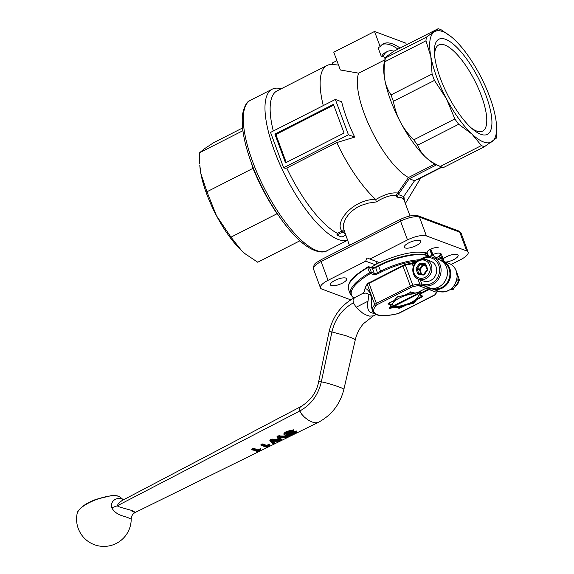 <?xml version="1.0" encoding="UTF-8"?>
<svg xmlns="http://www.w3.org/2000/svg" width="574" height="574" viewBox="0 0 574 574"><rect width="100%" height="100%" fill="white"/><g stroke="black" fill="none" stroke-linecap="round" stroke-linejoin="round"><path stroke-width="0.86" d="M286.283 162.449A1.241 1.105 110.5 0 1 286.067 162.083L276.266 135.593A1.241 1.105 110.5 0 1 276.905 133.957L333.358 105.243A1.241 1.105 110.5 0 1 333.731 105.128M375.647 264.492A37.238 11.817 -20.3 0 1 379.335 262.583M416.294 252.165A37.238 11.817 -20.3 0 1 425.334 253.206A37.238 11.817 -20.3 0 1 428.032 254.863M398.456 257.611A34.655 10.999 159.7 0 0 383.016 263.33M471.383 128.067A48.352 15.835 63 0 0 476.599 131.023A48.352 15.835 63 0 0 482.612 131.116A48.352 15.835 63 0 0 478.336 88.288A48.352 15.835 63 0 0 444.785 45.016A48.352 15.835 63 0 0 438.773 44.923A48.352 15.835 63 0 0 434.626 55.793M445.575 39.305A53.375 17.478 -117 0 1 485.934 95.291A53.375 17.478 -117 0 1 480.696 134.251A53.375 17.478 -117 0 1 473.141 129.581A53.375 17.478 -117 0 1 434.432 53.482A53.375 17.478 -117 0 1 445.575 39.305M432.086 74.024A65.788 21.539 63 0 0 433.226 77.203A65.788 21.539 63 0 0 434.446 80.417L393.398 101.297A65.788 21.539 -117 0 1 392.178 98.082A65.788 21.539 -117 0 1 391.038 94.904L432.086 74.024L430.83 56.51A62.064 20.32 63 0 0 446.457 98.757A62.064 20.32 63 0 0 471.857 133.986A62.064 20.32 63 0 0 483.552 141.979A62.064 20.32 63 0 0 492.148 141.563A62.064 20.32 63 0 0 496.51 125.491A62.064 20.32 63 0 0 495.441 117.046A62.064 20.32 63 0 0 479.814 74.799A62.064 20.32 63 0 0 454.414 39.57A62.064 20.32 63 0 0 451.508 37.001A62.064 20.32 63 0 0 442.719 31.577A62.064 20.32 63 0 0 434.123 31.993A62.064 20.32 63 0 0 430.83 56.51L425.951 40.833L384.903 61.712A65.788 21.539 -117 0 1 385.405 58.003L426.453 37.123A65.788 21.539 63 0 0 425.951 40.833M481.407 145.552A65.788 21.539 63 0 0 482.971 146.212A65.788 21.539 63 0 0 484.47 146.693L443.422 167.572A65.788 21.539 -117 0 1 441.923 167.084A65.788 21.539 -117 0 1 441.6 166.962A65.788 21.539 -117 0 1 440.351 166.424L481.407 145.552L471.857 133.986L458.691 124.264L417.635 145.143A65.788 21.539 -117 0 1 413.797 139.812C408.207 134.287 403.766 128.404 400.458 122.147C397.143 115.905 394.79 108.952 393.398 101.297M344.084 230.877L342.556 230.827L342.965 231.932L344.493 231.989M384.903 59.818L358.671 73.163A62.064 20.32 63 0 0 370.574 128.497A62.064 20.32 63 0 0 408.466 177.502L434.805 164.107L436.62 164.824L409.255 178.744L414.557 180.724L403.658 196.545L403.544 198.984M403.658 199.35L400.989 197.449L396.899 197.133L398.786 193.854L398.227 192.333L408.466 177.502M349.423 245.306L343.309 228.007L343.675 223.551L345.656 218.572L349.25 213.557L351.64 211.203L357.552 207.092L360.974 205.449L368.486 203.088L376.393 201.926C383.819 197.169 390.442 194.995 396.261 195.404L397.667 193.036C391.611 192.283 384.322 194.442 375.805 199.53L375.453 199.207C350.628 200.175 334.219 223.803 342.126 230.992L337.462 233.367L336.83 235.003L342.534 232.097L345.11 233.654M350.807 299.879L321.878 289.074A14.895 4.728 -20.3 0 1 320.45 287.861A14.895 4.728 -20.3 0 1 321.053 285.529A14.895 4.728 -20.3 0 1 328.055 280.32L321.117 261.55L400.566 221.141L407.504 239.91L369.871 259.053L379.636 262.698A39.29 12.47 -20.3 0 1 427.386 253.184A39.29 12.47 -20.3 0 1 427.415 253.191M427.171 252.546A6.206 1.966 -20.3 0 1 427.149 252.495A6.206 1.966 -20.3 0 1 431.275 248.901A6.206 1.966 -20.3 0 1 438.199 247.681L438.199 247.681M405.187 247.939A8.689 2.755 -20.3 0 1 404.354 247.229A8.689 2.755 -20.3 0 1 410.137 242.199A8.689 2.755 -20.3 0 1 419.824 240.492A8.689 2.755 -20.3 0 1 420.656 241.202A8.689 2.755 -20.3 0 1 414.88 246.232A8.689 2.755 -20.3 0 1 405.187 247.939M331.27 285.536A8.689 2.755 -20.3 0 1 330.437 284.826A8.689 2.755 -20.3 0 1 336.213 279.796A8.689 2.755 -20.3 0 1 345.907 278.089A8.689 2.755 -20.3 0 1 346.739 278.799A8.689 2.755 -20.3 0 1 340.956 283.829A8.689 2.755 -20.3 0 1 331.27 285.536M443.114 258.881A8.689 2.755 -20.3 0 1 450.432 255.157A8.689 2.755 -20.3 0 1 457.313 254.49A8.689 2.755 -20.3 0 1 458.145 255.2A8.689 2.755 -20.3 0 1 454.371 259.254A8.689 2.755 -20.3 0 1 445.611 262.124M281.174 88.812A84.407 27.638 63 0 0 272.248 89.171A84.407 27.638 63 0 0 279.717 163.934A84.407 27.638 63 0 0 338.28 239.473A84.407 27.638 63 0 0 347.514 240.162M344.73 235.663A80.683 26.418 63 0 0 345.871 235.713M345.677 235.182L342.133 236.983A81.924 26.827 -117 0 1 339.557 236.201A81.924 26.827 -117 0 1 336.83 235.003M407.504 239.91A14.895 4.728 -20.3 0 1 418.238 236.093A14.895 4.728 -20.3 0 1 426.41 235.907L419.472 217.137L459.767 232.183L466.712 250.953A14.895 4.728 -20.3 0 1 468.133 252.165A14.895 4.728 -20.3 0 1 467.537 254.497A14.895 4.728 -20.3 0 1 460.527 259.706L451.142 264.485M426.453 37.123L438.177 28.7A65.788 21.539 63 0 1 439.684 29.188A65.788 21.539 63 0 1 441.248 29.848L451.422 36.937M216.477 215.731A62.064 20.32 -117 0 1 206.647 193.854A62.064 20.32 -117 0 1 200.85 173.477A62.064 20.32 -117 0 1 199.781 165.039L200.85 173.477L206.949 191.773L216.477 215.731L230.978 237.155L241.876 250.96A62.064 20.32 -117 0 1 216.477 215.731M419.314 291.664A17.378 5.51 -20.3 0 1 419.745 291.807L417.327 294.462A13.654 4.334 -20.3 0 1 417.693 297.54L420.52 292.188L420.168 291.233M390.176 306.573A17.378 5.51 -20.3 0 0 390.471 306.695A17.378 5.51 -20.3 0 0 391.454 306.968L401.427 305.813A13.654 4.334 -20.3 0 1 394.388 306.129L390.492 306.688L393.542 305.813L416.48 294.146L419.73 291.822A17.378 5.51 -20.3 0 1 420.52 292.188M393.542 305.813A13.654 4.334 -20.3 0 1 393.183 302.735L391.317 304.916M395.134 299.312L393.183 302.735A13.654 4.334 -20.3 0 1 409.441 294.462A13.654 4.334 -20.3 0 1 416.48 294.146M414.206 301.12A17.378 5.51 -20.3 0 1 410.747 302.885L401.427 305.813A13.654 4.334 -20.3 0 0 417.693 297.54L414.206 301.12M414.471 293.099L404.598 295.237M417.327 294.462L394.388 306.129M244.868 253.593A62.064 20.32 -117 0 1 244.782 253.521A62.064 20.32 -117 0 1 241.876 250.96L244.962 253.665L257.74 262.232L299.951 240.764M242.902 130.7L199.723 152.662L204.143 148.96L213.542 142.739L242.58 127.966M253.385 168.132L206.949 191.773M277.271 213.621L230.978 237.155M199.723 152.662L199.716 164.028M413.797 139.812L454.845 118.94L446.457 98.757L434.446 80.417M454.845 118.94A65.788 21.539 63 0 0 458.691 124.264M496.51 125.491L496.697 134.567A65.788 21.539 63 0 1 496.201 138.269L484.47 146.693M348.425 134.775L283.613 167.737L270.548 132.415L335.359 99.445L348.425 134.775L354.725 137.129L336.766 142.574L286.778 168.003L285.185 168.326L283.613 167.737M333.444 104.353L344.063 133.06L285.522 162.837L274.903 134.129L333.444 104.353M335.359 99.445L341.659 101.799A71.233 23.326 63 0 0 354.725 137.129M274.903 134.129L276.194 135.134M276.546 134.23L275.965 134.524M466.712 250.953L426.41 235.907M358.671 73.163L340.353 69.978L333.774 52.205L374.542 31.47L405.825 43.15L406.457 44.837M333.049 64.575L332.439 62.939L336.909 60.665M338.531 65.056L332.511 64.525A80.683 26.418 63 0 0 327.058 65.472L277.07 90.893A80.683 26.418 63 0 0 273.289 131.016M327.058 65.472A80.683 26.418 63 0 0 323.277 105.587M332.554 64.532L332.956 64.324M286.778 168.003A80.683 26.418 63 0 0 337.462 233.367M416.853 179.554A62.064 20.32 63 0 0 418.934 178.887L442.045 167.134M385.412 57.866L384.472 61.475A62.064 20.32 63 0 0 384.831 79.901A62.064 20.32 63 0 0 400.458 122.147A62.064 20.32 63 0 0 425.858 157.384A62.064 20.32 63 0 0 434.805 164.107M404.311 200.491L403.902 196.114M436.62 164.824L439.01 165.943M414.557 180.724L441.6 166.962L438.708 165.829M403.4 198.31L410.023 215.939M409.255 178.744L398.786 193.854M397.667 193.036L398.227 192.333M336.766 142.574A80.683 26.418 63 0 0 375.453 199.207M342.556 230.827L342.126 230.992M342.965 231.932L342.534 232.097M376.393 201.926L375.683 199.608M438.177 28.7L393.994 51.172A65.788 21.539 63 0 0 387.314 51.531A65.788 21.539 63 0 0 383.518 55.721L384.386 58.074L393.994 51.172M385.685 57.414L385.405 58.003L385.685 57.414L384.386 58.074M370.861 267.47A39.29 12.47 -20.3 0 1 375.453 264.822L365.688 261.177L366.965 257.905L369.871 259.053M377.305 261.766L375.453 264.822M365.688 261.177L328.055 280.32M374.542 31.47L380.16 46.652A74.477 24.388 -117 0 1 383.375 43.789A74.477 24.388 -117 0 1 400.1 48.065M383.518 55.721L381.43 56.783L378.072 47.714L380.16 46.652M440.351 166.424C434.367 163.848 429.539 160.835 425.858 157.384C422.17 153.932 419.429 149.85 417.635 145.143M391.038 94.904C387.888 90.29 385.821 85.289 384.831 79.901C383.834 74.52 383.855 68.457 384.903 61.712M387.314 51.531L385.226 52.6A65.788 21.539 63 0 0 381.43 56.783M382.37 44.399A74.477 24.388 -117 0 1 398.004 49.134M440.724 254.038L440.81 254.275A6.206 1.966 -20.3 0 1 440 255.322A13.094 13.094 0 0 1 437.331 257.188A13.094 4.226 62.2 0 1 432.889 255.179L431.87 255.136L429.833 249.611M440.81 254.275L440.172 254.698L440.868 253.852L440.416 253.278L438.22 253.062A6.206 1.966 -20.3 0 0 432.882 254.619L432.889 255.179M432.889 255.401L430.6 249.216M432.882 254.619L430.837 249.094M429.775 256.643A6.206 1.966 -20.3 0 1 431.87 255.136M420.111 293.127L420.821 293.766L419.967 294.971L422.851 296.449L416.502 299.879L413.725 303.23L406.557 304.938L399.748 308.202L395.952 307.183L389.1 308.446L390.908 305.303L388.031 303.825L394.374 300.396L397.151 297.045L404.326 295.373L411.127 292.073L414.923 293.092L417.528 292.575L425.822 288.313L418.446 285.565A1.134 0.552 -99.6 0 0 418.518 284.065L421.818 284.058A7.232 6.436 110.5 0 1 423.11 284.281A13.762 12.248 -69.5 0 0 439.584 270.289A13.762 12.248 -69.5 0 0 422.615 258.881L422.529 258.924M419.616 259.563L422.579 258.056A1.134 0.373 63 0 1 422.722 258.056A14.895 13.259 110.5 0 1 432.832 257.353A14.895 13.259 110.5 0 1 441.09 270.404A14.895 13.259 110.5 0 1 423.26 285.536A6.099 5.431 -69.5 0 0 422.17 285.357L418.446 285.565A33.622 10.669 159.7 0 0 412.907 286.706A2.547 0.811 159.7 0 0 411.257 287.316L377.254 304.607A2.547 0.811 159.7 0 0 376.128 305.411A33.622 10.669 159.7 0 0 374.14 312.313L374.377 312.701C375.59 314.416 378.338 315.348 382.621 315.478A1.134 0.854 92.3 0 1 382.148 315.6M262.476 445.159L261.809 445.489L267.089 447.447L267.742 447.038A0.445 0.423 -158.2 0 1 267.491 447.268L269.263 445.424L266.358 446.809L262.476 445.159A0.445 0.373 -61 0 0 262.727 444.585L266.58 446.22A0.445 0.402 105.8 0 1 266.358 446.809M269.371 444.986L266.551 446.142L269.486 444.836A0.445 0.402 105.5 0 1 269.263 445.424M269.486 444.836L269.457 444.757A0.466 0.423 105.4 0 1 269.694 444.132L269.565 444.541M261.256 445.273L260.761 445.008L261.242 444.147L262.971 443.91A0.466 0.395 119 0 0 262.705 444.52L266.551 446.142A0.466 0.423 105.7 0 1 266.788 445.517L269.593 444.104A0.466 0.423 105.8 0 0 269.357 444.728L269.385 444.807A0.445 0.402 106 0 1 269.163 445.395M261.809 445.489A0.445 0.373 119 0 1 261.313 445.295L262.727 444.585L261.565 444.62L261.285 445.209M267.929 444.628L268.948 445.46M261.313 445.295L261.629 444.8L261.938 445.259M266.86 445.496A0.466 0.373 48.1 0 1 267.412 445.862L267.95 446.263M252.84 449.937L258.522 451.716A0.445 0.423 22 0 0 258.774 451.48L260.201 449.837L257.396 451.25L253.507 449.6L252.84 449.937A0.445 0.373 119.1 0 1 252.345 449.736L253.758 449.026A0.445 0.373 119.1 0 1 253.507 449.6M260.481 449.7L260.496 449.026M258.522 451.716L260.266 449.987M260.402 449.435L257.59 450.59L253.737 448.961L257.618 450.662L260.517 449.277A0.445 0.402 105.5 0 1 260.295 449.865M260.517 449.277L260.488 449.205A0.466 0.423 105.3 0 1 260.725 448.581L260.603 448.983M257.396 451.25A0.445 0.402 105.8 0 0 257.618 450.662L257.59 450.59A0.466 0.423 105.6 0 1 257.819 449.966L260.625 448.552A0.466 0.423 105.8 0 0 260.395 449.177L260.424 449.248A0.445 0.402 105.9 0 1 260.201 449.837M258.967 449.069L259.979 449.908M257.891 449.944A0.466 0.373 48.1 0 1 258.444 450.31L258.982 450.712M252.345 449.736L252.66 449.241L252.969 449.7M294.943 432.538L288.313 434.934C286.254 435.544 285.142 435.652 284.969 435.271L284.776 435.063C284.008 434.224 284.812 433.212 287.201 432.021L293.68 430.457L293.486 431.052L287.509 432.473C285.3 433.592 284.561 434.518 285.285 435.264L288.313 434.934L295.323 432.653C295.689 433.004 295.014 433.578 293.285 434.382L288.672 436.089L293.63 434.396C295.754 433.392 296.543 432.688 295.99 432.279L293.479 432.653L288.564 434.525L288.378 434.001L293.336 432.107L296.335 431.662L293.307 432.035L288.349 433.908L286.153 434.224L286.404 433.607L293.163 431.461L296.414 430.988L296.493 431.856M288.564 434.525L285.938 434.87L286.77 433.277L293.486 431.052M288.672 436.089L288.392 435.422L292.934 433.908L294.792 432.444L295.323 432.653M285.981 434.109L288.378 434.001L288.155 433.348M294.763 432.344L292.934 433.901L289.425 435.042L289.296 435.709M293.479 432.653L293.163 431.461M288.205 435.888L288.392 435.422L288.765 435.881M272.793 444.003L270.44 440.71L272.219 439.813L278.598 440.437L279.409 440.043L277.493 437.209L277.902 436.735L279.351 436.283L287.158 436.879L287.007 437.481L278.699 436.95L278.024 437.431L279.976 440.28L278.44 441.04L271.158 440.689L273.368 444.24L273.884 444.111L272.27 441.844A0.445 0.409 -38.3 0 0 272.564 441.399M272.27 441.844L273.827 441.083L279.524 441.248L280.736 440.724L279.301 438.285L280.858 437.517L286.354 437.854L287.007 437.481M287.158 436.879L279.323 436.19L279.165 436.871M277.493 437.209L277.902 436.735L277.493 437.209A0.445 0.402 -31.6 0 0 278.024 437.431M279.409 440.043A0.445 0.423 -37.9 0 0 279.976 440.28M279.301 438.285A0.445 0.409 -37.1 0 0 279.595 437.833M272.571 443.709L269.837 440.366L270.462 439.576L272.385 439.103L278.742 439.741A0.466 0.366 -90.5 0 0 278.577 440.373L278.44 441.04M272.385 439.103L272.026 440.401M280.944 440.545A0.445 0.43 -40.4 0 0 281.195 439.978L280.758 440.394L281.16 439.878A0.466 0.459 139.3 0 1 281.418 439.275L280.715 439.856M270.44 440.71L270.849 440.236L270.44 440.71A0.445 0.402 -32.1 0 0 270.964 440.925M269.837 440.366A0.466 0.423 148.1 0 1 270.361 440.531L272.88 444.14A0.445 0.43 -41.9 0 0 273.368 444.24M272.542 441.284L274.394 443.336A0.445 0.43 131.5 0 1 274.15 443.91M272.951 440.81L274.616 442.64A0.466 0.452 -48.8 0 0 274.358 443.243L273.97 443.759M284.496 434.862L284.216 434.762C283.291 433.872 284.159 432.739 286.813 431.361L293.852 429.754L293.565 430.565M293.68 430.457L293.472 430.923L293.651 430.385L287.136 431.842C284.675 433.126 283.879 434.174 284.747 434.977L284.216 434.762M293.651 430.385A0.466 0.366 100.3 0 1 293.852 429.754M289.59 434.41L293.307 433.018M289.461 434.532A0.466 0.366 -91.2 0 0 289.425 435.042L288.392 435.422M287.847 435.566L287.99 434.898M287.674 435.573A0.466 0.373 88.2 0 1 287.825 435.53L288.528 436.132L293.658 434.389C297.92 432.143 296.048 432.509 296.521 431.906M278.742 439.741L276.89 436.871L278.003 435.845L287.301 436.19L286.864 436.814M279.524 435.573L279.323 436.19L278.325 436.326L278.003 435.845M278.699 436.95L278.325 436.326L277.472 437.166M276.89 436.871A0.466 0.423 148.6 0 1 277.436 437.058L279.416 440.05M287.136 436.821A0.466 0.373 86.4 0 1 287.301 436.19M278.785 439.713A0.466 0.452 142.3 0 1 279.143 439.713M278.577 440.373L272.184 439.727L270.784 440.057L270.419 440.66M279.918 437.18L281.418 439.275M281.16 439.878L280.693 440.208L281.16 439.878L279.631 437.768M274.616 442.64L273.927 443.221M273.891 443.228L274.401 442.913L272.664 441.406L272.413 442.03M260.761 445.008A0.466 0.395 119 0 1 261.184 445.051M267.742 447.038L269.342 445.496L269.464 444.577M252.295 449.715L251.799 449.449L252.273 448.588L254.002 448.351L257.819 449.966M252.359 448.545L252.682 449.026L253.737 448.961A0.466 0.395 119.1 0 1 254.002 448.351M253.055 449.657L252.682 449.026L252.316 449.657M251.799 449.449A0.466 0.395 119.1 0 1 252.216 449.492M372.426 311.058L371.529 306.774L371.335 298.236L370.474 293.594C367.934 289.748 366.083 288.184 364.921 288.901L364.555 290.537L364.921 288.901M362.711 293.429L365.286 293.077L367.274 293.458L368.888 294.785L368.006 301.192C367.238 305.146 367.46 308.26 368.673 310.52L370.295 312.371L374.341 313.634M374.377 312.701L372.713 311.718A34.756 11.028 -20.3 0 1 372.469 311.187A34.756 11.028 -20.3 0 1 374.765 304.586L367.346 284.517A34.756 11.028 159.7 0 0 364.992 288.586M135.299 512.417L318.039 422.493C331.514 415.368 340.124 404.326 343.876 389.366L355.306 339.722C356.791 333.609 359.532 328.242 363.536 323.607L373.437 315.887L369.627 316.116L366.219 315.04L362.56 313.045L356.102 307.291L353.426 302.835L352.996 299.822L354.495 297.741C341.365 304.744 332.884 316.109 329.046 331.851L318.656 381.739L321.318 381.839C327.467 382.865 342.822 387.873 343.761 389.15L343.876 389.366M132.013 511.283C135.837 512.891 136.138 512.783 132.903 510.975C129.559 509.432 118.438 507.294 117.297 505.787L118.38 503.455L121.939 500.621L300.762 406.657L299.721 407.684L299.822 410.962L301.615 414.112L304.6 417.32L308.324 420.111L312.206 422.048L315.671 422.851L318.032 422.493M131.195 519.075A27.308 27.308 0 0 1 94.33 544.683A27.308 27.308 0 0 1 77.303 512.847A23.261 7.383 -20.3 0 1 95.04 500.062A23.261 7.383 -20.3 0 1 118.768 496.41A23.261 7.383 -20.3 0 1 120.002 497.055A27.308 27.308 0 0 1 123.31 499.904L121.466 498.756C118.696 497.407 109.892 499.358 111.801 507.768C115.962 515.761 125.663 516.256 128.562 517.949L131.195 519.075C131.31 516.062 132.694 513.83 135.349 512.388M399.282 306.215L399.726 307.413L404.821 304.959M382.614 315.478A33.622 10.669 159.7 0 0 397.969 313.569A2.547 0.811 159.7 0 0 399.619 312.959L433.621 295.667A2.547 0.811 159.7 0 0 434.755 294.864A33.622 10.669 159.7 0 0 436.491 292.302L438.17 291.327A1.134 0.495 93.1 0 0 438.235 291.341A1.134 0.495 93.1 0 0 438.242 291.341A1.134 0.495 93.1 0 0 438.299 291.341M412.139 292.051A0.603 0.538 -69.5 0 1 411.737 292.08L414.923 293.092M396.648 297.346A0.603 0.517 -144.8 0 1 396.584 297.497A0.603 0.517 -144.8 0 1 396.577 297.497L394.374 300.396M388.476 303.488L391.325 304.55L390.908 305.303M396.204 306.624L395.952 307.183M406.406 304.471L406.557 304.938M415.971 299.592L416.502 299.879M419.285 294.849L419.967 294.971M422.17 285.357A1.134 0.495 -86.9 0 1 421.818 284.058L420.247 279.811M419.508 285.472A1.134 0.56 -94.4 0 0 419.73 283.915L417.858 278.871M374.14 312.313L372.713 311.711L372.985 312.163M419.881 293.63L428.663 288.916L429.115 289.547L436.491 292.302A1.134 1.019 26.6 0 0 437.137 291.8L437.366 291.362L439.282 291.52A1.134 0.517 -73.9 0 1 439.282 291.52A1.134 0.517 -73.9 0 1 439.261 291.513A14.895 13.259 -69.5 0 0 457.091 276.381A14.895 13.259 -69.5 0 0 456.165 270.899A14.895 13.259 -69.5 0 0 448.832 263.322L442.482 260.955A14.895 13.259 110.5 0 1 450.734 274.006A14.895 13.259 110.5 0 1 442.174 288.155A14.895 13.259 110.5 0 1 432.911 289.138A6.099 5.431 -69.5 0 0 429.115 289.547L420.821 293.766M436.642 291.865A1.134 1.055 29.5 0 0 437.295 291.47M458.504 282.135A6.206 5.525 110.5 0 1 456.28 285.622M413.481 273.863A10.547 9.392 -69.5 0 0 418.676 279.222C410.79 276.776 410.898 263.437 418.74 259.957L426.059 259.455L430.83 261.242A10.547 9.392 110.5 0 1 436.025 266.601A10.547 9.392 110.5 0 1 430.608 280.507A10.547 9.392 110.5 0 1 423.447 281.009L418.676 279.222A10.547 9.392 -69.5 0 0 425.836 278.727A10.547 9.392 -69.5 0 0 431.253 264.822A10.547 9.392 -69.5 0 0 426.059 259.455A10.547 9.392 -69.5 0 0 418.898 259.957M425.815 265.791L422.909 265.561L419.974 269.802L421.682 274.422M420.929 274.329L419.458 269.263L422.17 265.353L425.621 265.281M416.179 269.486A1.629 1.449 -69.5 0 1 416.401 267.886L417.327 268.467A0.818 0.725 110.5 0 0 417.219 269.271L418.79 273.533L417.757 273.748L416.179 269.486L417.219 269.271L419.35 270.067A0.818 0.725 110.5 0 1 419.458 269.263L417.327 268.467L420.032 264.557A0.818 0.725 110.5 0 1 420.72 264.212L422.851 265.009A0.818 0.725 110.5 0 0 422.17 265.353L419.113 263.975A1.629 1.449 -69.5 0 1 420.484 263.279L424.767 263.631A0.818 0.359 94.7 0 0 425.004 264.564L420.72 264.212A0.818 0.359 94.7 0 1 420.484 263.279M450.475 289.432L452.491 289.526L451.064 288.995M459.43 279.947A0.99 0.545 166.3 0 0 459.415 279.897A0.99 0.545 166.3 0 0 459.293 279.71L456.646 272.126M456.99 278.849L459.293 279.71A0.99 0.883 110.5 0 1 459.157 280.686L456.804 279.803M459.308 280.37A0.99 0.366 -152.9 0 1 459.336 280.586A0.99 0.99 0 0 0 459.415 279.897L456.538 271.76M453.259 289.188L459.336 280.586A0.99 0.366 -152.9 0 1 459.157 280.686L453.324 289.102A0.99 0.883 110.5 0 1 452.491 289.526A0.99 0.667 -87.9 0 0 452.592 289.54L452.592 289.54A0.99 0.99 0 0 0 453.367 289.21L451.673 288.485M452.836 289.483A0.99 0.667 -87.9 0 1 452.592 289.54L450.461 289.44M396.261 195.404L396.899 197.133M321.053 259.735A2.483 0.811 63 0 0 320.852 260.108A2.483 0.811 63 0 0 321.117 261.55A14.895 4.728 -20.3 0 0 314.107 266.759A14.895 4.728 -20.3 0 0 313.512 269.098C313.548 262.031 317.056 262.935 321.053 259.735L400.501 219.325A2.483 0.811 63 0 0 400.293 219.698A2.483 0.811 63 0 0 400.566 221.141A14.895 4.728 -20.3 0 1 411.3 217.331A14.895 4.728 -20.3 0 1 419.472 217.137A2.483 2.21 -69.5 0 0 418.245 215.874L458.547 230.92L461.195 233.396A14.895 4.728 -20.3 0 0 459.767 232.183A2.483 2.21 -69.5 0 0 458.547 230.92A2.483 2.21 -69.5 0 0 458.511 230.913M250.558 100.199C247.071 101.139 244.409 105.781 242.594 114.118C241.102 126.56 244.072 142.933 251.505 163.231C262.074 192.161 281.26 223.379 298.351 239.293C311.833 252.56 323.392 253.529 327.094 250.666A84.407 27.638 -117 0 1 316.597 250.508A84.407 27.638 -117 0 1 252.768 161.976A84.407 27.638 -117 0 1 250.558 100.199L272.248 89.171M251.426 163.016L252.991 168.347C259.534 184.225 267.541 199.357 277.027 213.736L278.713 215.745M403.658 196.545L398.263 194.529M373.437 267.828A3.322 1.055 159.7 0 0 375.446 267.104M428.469 256.061L427.501 255.703A38.48 12.212 159.7 0 0 378.661 266.042L375.525 267.642A2.483 0.789 -20.3 0 1 373.739 268.273A2.483 0.789 -20.3 0 1 372.375 268.309L374.27 273.432A2.483 0.789 159.7 0 0 375.633 273.403A2.483 0.789 159.7 0 0 377.419 272.765L375.504 267.025L378.582 265.518M416.588 261.105A37.64 11.939 159.7 0 0 416.121 261.148A37.64 11.939 159.7 0 0 381.193 272.054L378.058 273.647A3.322 1.055 -20.3 0 1 375.661 274.501A3.322 1.055 -20.3 0 1 373.839 274.544L370.345 273.583A48.804 15.484 159.7 0 0 354.079 297.956M443.063 261.17A48.804 15.484 159.7 0 0 441.097 258.594L438.816 259.584M426.518 255.308L427.501 255.703L427.838 256.607M378.661 266.042L380.555 271.172A38.48 12.212 -20.3 0 1 416.265 260.022A38.48 12.212 -20.3 0 1 419.07 259.792M378.058 273.647L377.419 272.765L380.555 271.172L381.193 272.054M428.355 255.746L427.092 255.272C418.496 251.721 395.572 256.664 378.639 265.432L375.504 267.025L371.959 267.879A0.839 0.746 -69.5 0 1 372.375 268.309L369.441 267.211A1.241 0.395 159.7 0 0 368.673 267.247A1.241 0.395 159.7 0 0 367.862 267.549A1.241 0.395 159.7 0 0 367.712 267.627L369.606 272.758A0.839 0.387 59.7 0 0 370.345 273.583M353.728 298.143L350.427 294.534A49.651 15.756 -20.3 0 1 369.606 272.758A1.241 0.395 -20.3 0 1 369.756 272.672A1.241 0.395 -20.3 0 1 370.567 272.37A1.241 0.395 -20.3 0 1 371.335 272.334L369.441 267.211A0.839 0.746 -69.5 0 0 368.451 266.824M370.904 273.446A0.839 0.746 110.5 0 0 371.335 272.334L374.27 273.432A0.839 0.746 110.5 0 1 373.839 274.544M367.712 267.627L367.898 266.96L367.712 267.627A49.651 15.756 159.7 0 0 348.533 289.411C347.22 280.184 355.557 275.097 367.747 266.982L369.025 266.781L371.959 267.879M437.445 259.075L439.928 257.812A1.241 0.395 -20.3 0 1 440.911 257.475A1.241 0.395 -20.3 0 1 441.571 257.511L440.545 254.734M439.246 255.954L440.567 258.695M440.66 253.22L441.664 254.956A49.651 15.756 159.7 0 0 440.703 253.342M441.097 258.594A0.839 0.782 -52.6 0 0 441.571 257.511A49.651 15.756 -20.3 0 1 443.559 260.087L441.664 254.956M428.663 288.916A6.701 5.962 110.5 0 1 431.225 288.263M432.459 288.378A6.701 5.962 110.5 0 1 432.832 288.471A14.293 12.721 -69.5 0 0 441.715 287.524A14.293 12.721 -69.5 0 0 449.937 273.949A14.293 12.721 -69.5 0 0 442.525 261.622M261.12 445.001L266.86 447.483L267.448 447.311M262.024 445.216L261.328 444.104M286.813 431.361L287.509 432.473M284.776 435.063L285.285 435.264L284.776 435.063M292.568 433.399L293.285 434.382M285.938 434.87L286.153 434.224M288.205 434.992L288.808 435.853M295.99 432.279L296.414 430.988M277.515 436.082L278.211 437.194M281.238 437.582L280.786 437.388L281.238 437.582M279.373 438.385L279.653 437.826L281.195 439.978M270.871 439.375L271.559 440.488M270.462 439.576L271.158 440.689M275.412 441.27L274.968 441.076M288.155 435.006L288.378 435.379M262.971 443.91L266.788 445.517M261.242 444.147L261.629 444.8M252.273 448.588L252.66 449.241M440.789 260.46A14.895 13.259 110.5 0 1 442.482 260.955L440.789 260.46M413.28 266.479L412.29 263.81A34.756 11.028 159.7 0 0 405.366 265.181L412.792 285.249A34.756 11.028 -20.3 0 1 418.518 284.065M369.089 282.53A1.134 0.373 -117 0 0 368.946 282.53A1.134 0.373 -117 0 0 368.982 283.355L376.401 303.424L410.403 286.132L402.977 266.063L368.982 283.355A3.674 1.17 159.7 0 0 367.346 284.517A1.134 0.933 -139.8 0 1 367.468 283.613L364.964 287.99M368.888 294.785L370.474 293.594M415.533 262.483L414.105 263.208L414.406 264.026M423.11 284.281A1.134 0.517 -73.9 0 0 423.26 285.536L429.617 287.911A14.895 13.259 -69.5 0 0 438.88 286.921A14.895 13.259 -69.5 0 0 447.44 272.779A14.895 13.259 -69.5 0 0 439.189 259.721L432.832 257.353C429.417 256.14 426.001 256.37 422.579 258.056A1.134 0.373 63 0 0 422.615 258.881M356.102 307.284L367.999 301.192M353.426 302.835C342.197 309.02 335.037 318.728 331.93 331.959L345.835 335.697L353.67 338.624L355.306 339.722M329.124 332.037C328.773 331.593 329.706 331.564 331.923 331.959L321.318 381.839C318.211 395.07 311.051 404.785 299.822 410.962L117.297 505.787L111.801 507.768M421.216 295.617L421.524 296.464L422.041 295.732M416.523 299.011L421.524 296.464L421.983 297.095M413.596 301.465L413.854 302.168L415.11 300.389M412.118 302.225L412.376 302.914L413.854 302.168A0.603 0.517 35.2 0 0 414.593 302.584M408.544 303.725L412.376 302.914L412.397 303.703M400.236 306.05L401.075 307.729M398.629 306.315L399.045 307.427L399.726 307.413L399.748 308.202M396.734 306.566L399.045 307.427A0.603 0.538 110.5 0 1 398.736 308.224M389.861 307.011L390.09 307.635L393.915 306.825M389.1 308.446L389.409 307.65L390.09 307.635L390.112 308.425M425.944 288.256L425.822 288.313A6.099 5.431 110.5 0 1 429.617 287.911L429.632 287.918M432.832 288.471L432.911 289.138L439.261 291.513A6.099 5.431 110.5 0 0 438.17 291.327M414.213 262.383A1.134 0.373 -117 0 0 414.076 262.383A1.134 0.373 -117 0 0 414.105 263.208A2.138 0.682 -20.3 0 1 412.29 263.81A1.134 0.588 -98.6 0 0 411.644 263.186A1.134 0.588 -98.6 0 0 411.436 263.294M411.257 287.316A1.134 0.373 -117 0 1 410.403 286.132A3.674 1.17 -20.3 0 1 412.792 285.249A1.134 0.373 -103.6 0 1 412.907 286.706M417.908 260.431L411.644 263.186L404.849 264.535A1.134 0.373 -103.6 0 1 405.366 265.181A3.674 1.17 159.7 0 0 402.977 266.063A1.134 0.373 -117 0 1 402.948 265.231A1.134 0.373 -117 0 1 403.091 265.238M376.128 305.411A1.134 0.933 -139.8 0 1 374.765 304.586A3.674 1.17 -20.3 0 1 376.401 303.424A1.134 0.373 -117 0 0 377.254 304.607M410.754 291.786L411.127 292.073L410.754 291.786M397.215 296.607L397.151 297.045L397.215 296.607M388.368 303.172L388.031 303.825L388.368 303.172M388.454 303.51A0.603 0.538 110.5 0 1 388.132 304.263M391.253 305.052L389.294 307.822A0.603 0.517 -144.8 0 1 389 308.008M413.266 302.598L413.725 303.23M422.112 296.026L422.851 296.449M419.486 294.971L422.335 296.041A0.603 0.538 -69.5 0 0 422.744 296.012M367.468 283.613L404.849 264.535A1.134 0.373 -103.6 0 0 404.742 264.628M434.755 294.864A1.134 0.933 40.2 0 0 435.243 294.584L437.137 291.8M424.904 277.421A9.306 8.287 110.5 0 1 413.998 273.131A9.306 8.287 110.5 0 1 418.776 260.861A9.306 8.287 110.5 0 1 429.675 265.159A9.306 8.287 110.5 0 1 424.904 277.421M427.042 270.081L427.271 270.404A1.629 1.449 -69.5 0 0 427.494 268.797L425.915 264.535A1.629 1.449 -69.5 0 0 424.767 263.631M427.271 270.404L424.566 274.315A1.629 1.449 -69.5 0 1 423.196 275.011L418.905 274.659A1.629 1.449 -69.5 0 1 417.757 273.748M416.401 267.886L419.113 263.975M423.562 274.329L419.364 273.985A0.818 0.359 94.7 0 0 419.321 273.977A0.818 0.725 110.5 0 1 418.79 273.533L420.168 274.042M425.312 264.679L425.004 264.564A0.818 0.725 110.5 0 1 425.506 264.872M427.092 269.113L425.499 264.951L425.915 264.535M419.192 273.949L419.321 273.977A0.818 0.359 94.7 0 0 418.905 274.659M424.286 274.056A0.818 0.725 110.5 0 1 423.655 274.336A0.818 0.359 94.7 0 0 423.605 274.329A0.818 0.359 94.7 0 0 423.196 275.011M427.156 269.278L427.494 268.797M327.094 250.666L347.55 240.262M313.512 269.098L320.45 287.861M461.195 233.396L468.133 252.165M418.245 215.874C413.904 214.683 407.985 215.838 400.501 219.325M420.764 177.954L405.402 203.44M350.427 294.534L348.533 289.411M443.889 261.479L443.559 260.087M428.67 256.585L427.135 252.438M434.977 258.149A13.094 13.094 0 0 0 437.331 257.188M252.151 449.449L257.891 451.925L258.774 451.48M285.974 434.088L288.679 432.322L293.429 431.332L293.866 430.557L293.486 430.572M279.567 437.704L286.218 437.897L287.344 436.95L287.344 436.498L286.835 436.814M272.528 441.262L279.402 441.284L280.765 440.717L281.195 439.548L280.686 439.863M274.365 443.25L273.977 444.082L272.872 444.14M364.555 290.53C364.877 291.14 364.296 292.087 362.818 293.357M372.784 311.869L372.339 310.843M362.818 293.371L354.495 297.741M77.303 512.847C79.585 507.667 85.906 503.147 96.26 499.28L111.062 495.678C118.266 495.398 118.065 496.151 120.002 497.055M318.656 381.739C316.647 392.322 310.678 400.63 300.762 406.657M373.437 315.872L376.085 314.566M414.772 293.156L417.528 292.575L425.901 288.32L429.625 287.911C432.767 288.779 435.874 288.449 438.952 286.928C444.298 283.893 447.146 279.194 447.498 272.822C447.318 266.415 444.541 262.053 439.189 259.721M411.73 292.08L404.326 295.373L398.406 296.622L396.584 297.497M388.318 303.366L394.525 300.36M373.086 312.342C374.772 314.48 377.814 315.564 382.205 315.607C386.618 315.757 391.834 315.112 397.861 313.662L435.243 294.584M448.832 263.322C452.355 264.714 454.838 267.269 456.273 270.993L457.198 276.46C455.498 287.639 449.521 292.661 439.282 291.52M419.321 273.977L423.605 274.329L426.948 270.067L427.078 269.213L425.176 264.6"/></g></svg>
